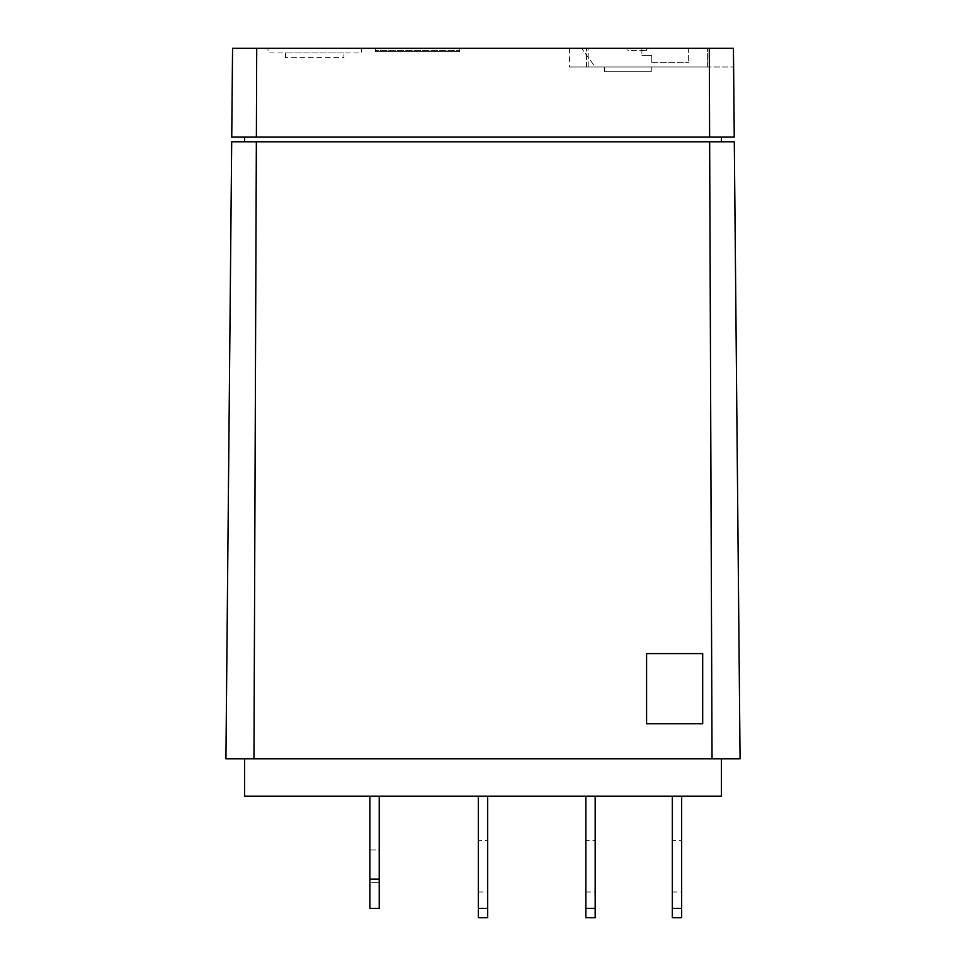 <?xml version="1.0" encoding="UTF-8"?>
<svg xmlns="http://www.w3.org/2000/svg" width="966" height="966" viewBox="0 0 966 966"><rect width="100%" height="100%" fill="white"/><g stroke="black" fill="none" stroke-linecap="round" stroke-linejoin="round"><path stroke-width="0.72" stroke-dasharray="4.83 3.62" d="M369.881 849.923L379.227 849.923L379.227 882.646L379.227 849.923L379.227 882.646L379.227 849.923L369.881 849.923L369.881 882.646L379.227 882.646L369.881 882.646L369.881 849.923M478.327 840.577L478.327 891.992L478.327 840.577L487.673 840.577L487.673 891.992L487.673 840.577M478.327 891.992L487.673 891.992M585.831 840.577L585.831 891.992L585.831 840.577L595.177 840.577L595.177 891.992L595.177 840.577M585.831 891.992L595.177 891.992M672.3 840.577L672.3 891.992L672.3 840.577L681.658 840.577L681.658 891.992L681.658 840.577M672.3 891.992L681.658 891.992M343.944 52.973L285.513 52.973L343.944 52.973L343.944 57.646L285.513 57.646L343.944 57.646M285.513 52.973L285.513 57.646M712.039 758.781L253.961 758.781L256.352 141.785L709.648 141.785L712.039 758.781L740.077 758.781L734.305 141.785L709.648 141.785M253.961 758.781L225.923 758.781L231.695 141.785L256.352 141.785M721.385 758.781L244.615 758.781L721.385 758.781L721.385 796.165L244.615 796.165L244.615 758.781M721.385 141.785L244.615 141.785L721.385 141.785L721.385 137.112L244.615 137.112L721.385 137.112M244.615 137.112L244.615 141.785M702.693 723.715L646.592 723.715L646.592 653.608L702.693 653.608L702.693 723.715M369.881 796.165L379.227 796.165L369.881 796.165L379.227 796.165L369.881 796.165L369.881 908.354L369.881 879.132L379.227 879.132L379.227 908.354L379.227 796.165M487.673 796.165L478.327 796.165L487.673 796.165L487.673 917.7L478.327 917.7L478.327 796.165M595.177 796.165L585.831 796.165L595.177 796.165L595.177 917.7L585.831 917.7L585.831 796.165M681.658 796.165L672.3 796.165L681.658 796.165L681.658 917.7L672.3 917.7L672.3 796.165M256.714 48.3L232.565 48.3L231.743 137.112L734.257 137.112L733.435 48.3L569.469 48.3L627.9 48.3L581.592 48.3L595.177 66.992L733.605 66.992L595.177 66.992L581.592 48.3L256.714 48.3L256.376 137.112M379.227 879.132L379.227 908.354L369.881 908.354L369.881 879.132L379.227 879.132L369.881 879.132M709.624 137.112L709.358 66.992M478.327 908.354L487.673 908.354M585.831 908.354L595.177 908.354M672.3 908.354L681.658 908.354M709.696 48.3L646.592 48.3L709.696 48.3L709.696 66.992L709.696 48.3M459.635 48.3L375.496 48.3L459.635 48.3L459.635 51.572L375.496 51.572L375.496 48.3L375.496 51.572L459.635 51.572L459.635 48.3M361.465 48.3L267.993 48.3L361.465 48.3L361.465 52.973L267.993 52.973L267.993 48.3L267.993 52.973L361.465 52.973L361.465 48.3M604.535 66.992L651.265 66.992L604.535 66.992L604.535 71.665L604.535 66.992M586.567 66.992L709.696 66.992L586.567 66.992L586.567 48.3L586.567 66.992L569.469 66.992L586.567 66.992M627.9 50.643L627.9 48.3L627.9 50.643L646.592 50.643L627.9 50.643L627.9 48.3L627.9 50.643L646.592 50.643L646.592 48.3L646.592 50.643L646.592 48.3L646.592 50.643L627.9 50.643M375.496 50.643L375.496 51.572L375.496 50.643L459.635 50.643L375.496 50.643M651.265 66.992L651.265 71.665L604.535 71.665L651.265 71.665L651.265 66.992M707.366 66.992L588.173 66.992L707.366 66.992L707.366 48.3L707.366 66.992M459.635 51.572L375.496 51.572L459.635 51.572M588.173 66.992L588.173 48.3L707.366 48.3L588.173 48.3L588.173 66.992M688.661 48.3L641.919 48.3L688.661 48.3L688.661 62.319L688.661 48.3M641.919 48.3L641.919 55.316L641.919 48.3M641.919 55.316L651.736 55.316L651.736 62.319L651.736 55.316L641.919 55.316M651.736 62.319L688.661 62.319L651.736 62.319M569.469 48.3L569.469 66.992"/><path stroke-width="1.45" d="M256.352 141.785L231.695 141.785L225.923 758.781L740.077 758.781L734.305 141.785L256.352 141.785L253.961 758.781M712.039 758.781L709.648 141.785M702.693 653.608L702.693 723.715L646.592 723.715L646.592 653.608L702.693 653.608M244.615 758.781L244.615 796.165L721.385 796.165L721.385 758.781M244.615 141.785L244.615 137.112M721.385 137.112L721.385 141.785M709.624 137.112L709.285 48.3L733.435 48.3L734.257 137.112L231.743 137.112L232.565 48.3L256.714 48.3L256.376 137.112M369.881 879.132L369.881 908.354L379.227 908.354L379.227 879.132L369.881 879.132L369.881 796.165M379.227 796.165L379.227 879.132M487.673 796.165L487.673 917.7L478.327 917.7L478.327 796.165M595.177 796.165L595.177 917.7L585.831 917.7L585.831 796.165M681.658 796.165L681.658 917.7L672.3 917.7L672.3 796.165M709.285 48.3L256.714 48.3M487.673 908.354L478.327 908.354M595.177 908.354L585.831 908.354M681.658 908.354L672.3 908.354"/></g></svg>
